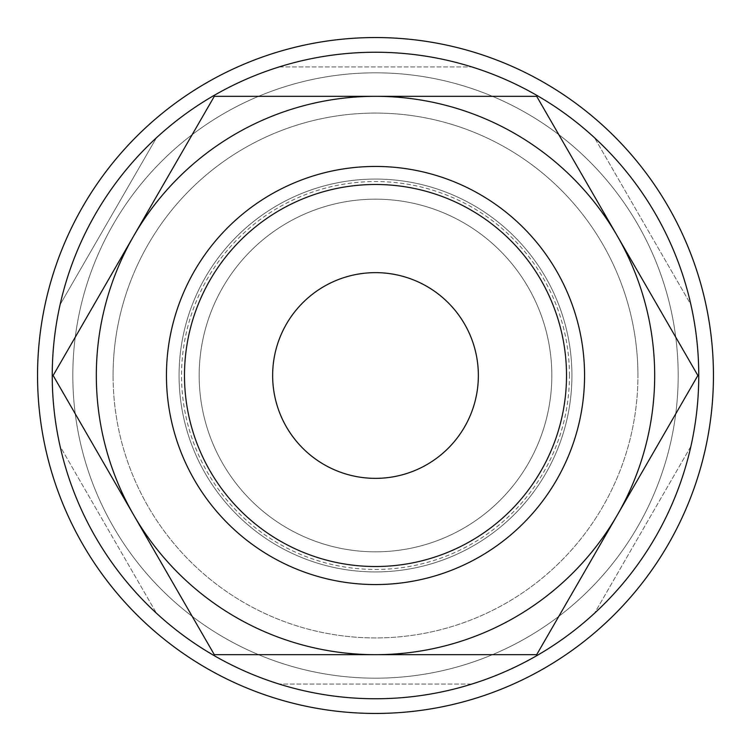 <?xml version="1.0" encoding="UTF-8"?>
<svg xmlns="http://www.w3.org/2000/svg" width="751" height="751" viewBox="0 0 751 751"><rect width="100%" height="100%" fill="white"/><g stroke="black" fill="none" stroke-linecap="round" stroke-linejoin="round"><path stroke-width="0.56" stroke-dasharray="3.75 2.82" d="M713.45 375.5A337.95 337.95 0 0 0 375.5 37.55A337.95 337.95 0 0 0 37.55 375.5A337.95 337.95 0 0 0 375.5 713.45A337.95 337.95 0 0 0 713.45 375.5A337.95 337.95 0 0 0 375.5 37.55A337.95 337.95 0 0 0 37.55 375.5A337.95 337.95 0 0 0 375.5 713.45A337.95 337.95 0 0 0 713.45 375.5A337.95 337.95 0 0 0 375.5 37.55A337.95 337.95 0 0 0 37.55 375.5A337.95 337.95 0 0 0 375.5 713.45A337.95 337.95 0 0 0 713.45 375.5M698.759 375.5A323.259 323.259 0 0 0 375.5 52.241A323.259 323.259 0 0 0 60.099 446.338L156.452 613.229L60.099 446.338A323.259 323.259 0 0 1 52.241 375.5A323.259 323.259 0 0 0 375.5 698.759A323.259 323.259 0 0 0 698.759 375.5A323.259 323.259 0 0 0 375.5 52.241A323.259 323.259 0 0 0 52.241 375.5A323.259 323.259 0 0 0 375.5 698.759A323.259 323.259 0 0 0 698.759 375.5A323.259 323.259 0 0 0 375.5 52.241A323.259 323.259 0 0 0 52.241 375.5A323.259 323.259 0 0 0 375.5 698.759A323.259 323.259 0 0 0 690.901 304.662L594.548 137.771L690.901 304.662A323.259 323.259 0 0 1 690.901 446.338L594.548 613.229L690.901 446.338A323.259 323.259 0 0 0 698.759 375.5M678.181 375.5A302.681 302.681 0 0 0 375.5 72.819A302.681 302.681 0 0 0 72.819 375.5A302.681 302.681 0 0 0 375.5 678.181A302.681 302.681 0 0 0 678.181 375.5A302.681 302.681 0 0 0 375.5 72.819A302.681 302.681 0 0 0 72.819 375.5A302.681 302.681 0 0 0 375.5 678.181A302.681 302.681 0 0 0 678.181 375.5M60.099 304.662A323.259 323.259 0 0 0 52.241 375.5A323.259 323.259 0 0 1 60.099 304.662L156.452 137.771L60.099 304.662M654.675 375.5A279.175 279.175 0 0 0 617.275 235.908L697.867 375.5L617.275 515.092L536.683 654.675L375.5 654.675A279.175 279.175 0 0 0 654.675 375.5M53.133 375.5L133.725 235.908A279.175 279.175 0 0 0 375.5 654.675L214.317 654.675L53.133 375.5M113.072 375.5A262.428 262.428 0 0 1 375.5 113.072A262.428 262.428 0 0 1 637.928 375.5A262.428 262.428 0 0 0 375.5 113.072A262.428 262.428 0 0 0 113.072 375.5A262.428 262.428 0 0 0 375.5 637.928A262.428 262.428 0 0 0 637.928 375.5A262.428 262.428 0 0 1 375.5 637.928A262.428 262.428 0 0 1 113.072 375.5M566.517 375.5A191.017 191.017 0 0 0 375.5 184.483A191.017 191.017 0 0 0 184.483 375.5A191.017 191.017 0 0 1 375.5 184.483A191.017 191.017 0 0 1 566.517 375.5A191.017 191.017 0 0 0 375.5 184.483A191.017 191.017 0 0 0 184.483 375.5A191.017 191.017 0 0 0 375.5 566.517A191.017 191.017 0 0 0 566.517 375.5A191.017 191.017 0 0 0 375.5 184.483A191.017 191.017 0 0 0 184.483 375.5A191.017 191.017 0 0 0 375.5 566.517A191.017 191.017 0 0 0 566.517 375.5A191.017 191.017 0 0 0 375.5 184.483A191.017 191.017 0 0 0 184.483 375.5A191.017 191.017 0 0 0 375.5 566.517A191.017 191.017 0 0 0 566.517 375.5A191.017 191.017 0 0 0 375.5 184.483A191.017 191.017 0 0 0 184.483 375.5A191.017 191.017 0 0 0 375.5 566.517A191.017 191.017 0 0 0 566.517 375.5A191.017 191.017 0 0 0 375.5 184.483A191.017 191.017 0 0 0 184.483 375.5A191.017 191.017 0 0 0 375.5 566.517A191.017 191.017 0 0 0 566.517 375.5A191.017 191.017 0 0 0 375.5 184.483A191.017 191.017 0 0 0 184.483 375.5A191.017 191.017 0 0 0 375.5 566.517A191.017 191.017 0 0 0 566.517 375.5A191.017 191.017 0 0 0 375.5 184.483A191.017 191.017 0 0 0 184.483 375.5A191.017 191.017 0 0 0 375.5 566.517A191.017 191.017 0 0 0 566.517 375.5A191.017 191.017 0 0 0 375.5 184.483A191.017 191.017 0 0 0 184.483 375.5A191.017 191.017 0 0 0 375.5 566.517A191.017 191.017 0 0 0 566.517 375.5A191.017 191.017 0 0 0 375.5 184.483A191.017 191.017 0 0 0 184.483 375.5A191.017 191.017 0 0 0 375.5 566.517A191.017 191.017 0 0 0 566.517 375.5A191.017 191.017 0 0 0 375.5 184.483A191.017 191.017 0 0 0 184.483 375.5A191.017 191.017 0 0 0 375.5 566.517A191.017 191.017 0 0 0 566.517 375.5A191.017 191.017 0 0 1 375.5 566.517A191.017 191.017 0 0 1 184.483 375.5A191.017 191.017 0 0 0 375.5 566.517A191.017 191.017 0 0 0 566.517 375.5M571.924 375.5A196.424 196.424 0 0 0 375.5 179.076A196.424 196.424 0 0 0 179.076 375.5A196.424 196.424 0 0 0 375.5 571.924A196.424 196.424 0 0 0 571.924 375.5A196.424 196.424 0 0 0 375.5 179.076A196.424 196.424 0 0 0 179.076 375.5A196.424 196.424 0 0 0 375.5 571.924A196.424 196.424 0 0 0 571.924 375.5A196.424 196.424 0 0 0 375.5 179.076A196.424 196.424 0 0 0 179.076 375.5A196.424 196.424 0 0 0 375.5 571.924A196.424 196.424 0 0 0 571.924 375.5A196.424 196.424 0 0 0 375.5 179.076A196.424 196.424 0 0 0 179.076 375.5A196.424 196.424 0 0 0 375.5 571.924A196.424 196.424 0 0 0 571.924 375.5A196.424 196.424 0 0 0 375.5 179.076A196.424 196.424 0 0 0 179.076 375.5A196.424 196.424 0 0 0 375.5 571.924A196.424 196.424 0 0 0 571.924 375.5M478.359 375.5A102.859 102.859 0 0 0 375.5 272.641A102.859 102.859 0 0 0 272.641 375.5A102.859 102.859 0 0 0 375.5 478.359A102.859 102.859 0 0 0 478.359 375.5M551.825 375.5A176.325 176.325 0 0 0 375.5 199.175A176.325 176.325 0 0 0 199.175 375.5A176.325 176.325 0 0 0 375.5 551.825A176.325 176.325 0 0 0 551.825 375.5A176.325 176.325 0 0 0 375.5 199.175A176.325 176.325 0 0 0 199.175 375.5A176.325 176.325 0 0 0 375.5 551.825A176.325 176.325 0 0 0 551.825 375.5M569.455 375.5A193.955 193.955 0 0 0 375.5 181.545A193.955 193.955 0 0 0 181.545 375.5A193.955 193.955 0 0 0 375.5 569.455A193.955 193.955 0 0 0 569.455 375.5M133.725 235.908L214.317 96.325L375.5 96.325A279.175 279.175 0 0 0 133.725 235.908M375.5 96.325L536.683 96.325L617.275 235.908A279.175 279.175 0 0 0 375.5 96.325M279.147 66.933L471.853 66.933L279.147 66.933A323.259 323.259 0 0 0 156.452 137.771A323.259 323.259 0 0 1 279.147 66.933M471.853 684.067L279.147 684.067L471.853 684.067A323.259 323.259 0 0 0 594.548 613.229A323.259 323.259 0 0 1 471.853 684.067M594.548 137.771A323.259 323.259 0 0 0 471.853 66.933A323.259 323.259 0 0 1 594.548 137.771M156.452 613.229A323.259 323.259 0 0 0 279.147 684.067A323.259 323.259 0 0 1 156.452 613.229"/><path stroke-width="1.13" d="M713.45 375.5A337.95 337.95 0 0 0 375.5 37.55A337.95 337.95 0 0 0 37.55 375.5A337.95 337.95 0 0 0 375.5 713.45A337.95 337.95 0 0 0 713.45 375.5M698.759 375.5A323.259 323.259 0 0 0 375.5 52.241A323.259 323.259 0 0 0 52.241 375.5A323.259 323.259 0 0 0 375.5 698.759A323.259 323.259 0 0 0 698.759 375.5M697.867 375.5L536.683 96.325L375.5 96.325A279.175 279.175 0 0 0 133.725 515.092A279.175 279.175 0 0 0 375.5 654.675L536.683 654.675L617.275 515.092A279.175 279.175 0 0 0 375.5 96.325L214.317 96.325L53.133 375.5L214.317 654.675L375.5 654.675A279.175 279.175 0 0 0 617.275 515.092L697.867 375.5M584.56 375.5A209.06 209.06 0 0 0 375.5 166.44A209.06 209.06 0 0 0 166.44 375.5A209.06 209.06 0 0 0 375.5 584.56A209.06 209.06 0 0 0 584.56 375.5M566.517 375.5A191.017 191.017 0 0 0 375.5 184.483A191.017 191.017 0 0 0 184.483 375.5A191.017 191.017 0 0 0 375.5 566.517A191.017 191.017 0 0 0 566.517 375.5M272.641 375.5A102.859 102.859 0 0 1 375.5 272.641A102.859 102.859 0 0 1 478.359 375.5A102.859 102.859 0 0 1 375.5 478.359A102.859 102.859 0 0 1 272.641 375.5"/></g></svg>

